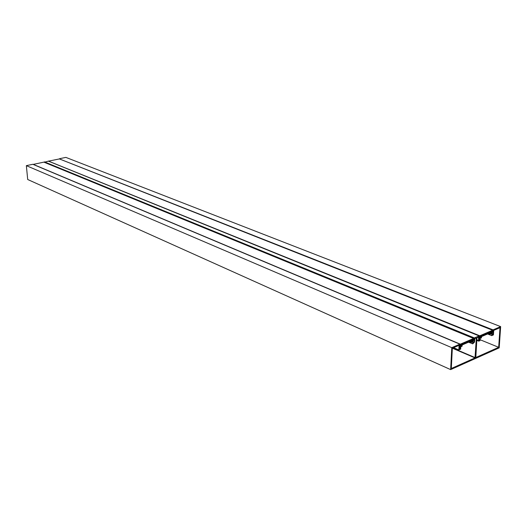 <?xml version="1.0" encoding="UTF-8"?>
<svg xmlns="http://www.w3.org/2000/svg" width="527" height="527" viewBox="0 0 527 527"><rect width="100%" height="100%" fill="white"/><g stroke="black" fill="none" stroke-linecap="round" stroke-linejoin="round"><path stroke-width="0.79" d="M451.303 368.511L475.018 357.905L476.349 338.07L474.88 338.505L474.524 342.102L472.726 343.861L472.871 342.181L473.325 342.82L473.918 342.563L474.333 337.939L479.221 335.897L478.944 340.383L480.163 339.138L479.959 340.732L478.668 341.153L478.509 336.97L476.942 337.82L475.822 357.517L498.68 347.319L500.024 327.669L493.733 330.383L493.437 334.876L491.704 335.627L491.816 333.966L492.337 334.566L492.91 334.316L493.068 329.876L500.65 326.615L499.194 347.866L450.644 369.611L451.771 347.655L459.893 344.157L459.491 348.828L460.756 347.431L460.664 349.124L458.839 349.915L459.089 345.317L452.344 348.222L451.303 368.511M459.524 348.314L460.104 348.564M459.544 347.86L460.124 348.103M459.735 347.253L460.453 347.563M460.038 347.122L460.756 347.431M453.602 347.682L458.839 349.915M480.13 339.731L498.68 347.319M487.58 333.973L491.704 335.627M491.092 333.677L491.816 333.966M491.381 333.551L492.106 333.841M492.33 334.085L492.91 334.316M490.96 331.694L492.488 332.214L492.752 330.409L493.16 330.541M59.663 159.022L493.068 329.876M59.637 158.686L65.855 157.389L500.65 326.615M451.771 347.655L26.35 165.649L27.707 179.509L450.644 369.611M26.35 165.649L32.826 164.292L459.893 344.157M474.01 338.578L44.215 162.237L48.477 161.157M473.075 342.089L472.357 341.792M473.918 342.563L473.286 342.3M479.53 340.126L478.971 339.895M479.557 339.678L479.003 339.447M479.88 339.138L479.155 338.848M479.636 336.055L48.754 161.229L479.801 335.791L479.603 337.761L480.967 337.346L480.341 337.096M489.787 332.201L489.695 333.571L490.65 333.163L489.748 332.8M479.148 337.57L479.115 338.15L479.557 337.959L479.135 337.787M491.698 333.677L489.128 334.526L489.214 333.268L481.526 336.588L481.447 337.853L479.036 338.901M492.034 332.313L492.02 333.808M489.128 334.526L487.659 333.94M491.447 331.483L491.085 332.972L491.513 332.787L491.105 332.623M491.559 332.129L491.513 332.787M490.65 333.163L490.742 331.786M489.267 332.425L481.579 335.739M480.967 337.346L481.052 335.969M491.816 332.036L492.053 331.219L480.281 336.298L479.985 337.623M48.859 161.071L59.399 158.937M479.801 335.791L492.62 330.271L59.294 158.89M492.146 331.891L491.329 331.569M460.605 345.989L461.593 345.725L460.941 345.448M470.69 340.435L470.611 341.825L471.593 341.397L470.657 341.009M459.715 345.976L459.682 346.549L460.137 346.351L459.702 346.167M472.679 341.924L470.031 342.794L470.104 341.522L462.166 344.948L462.093 346.232L459.577 347.326M473.022 340.554L473.015 342.063M470.031 342.794L468.562 342.188M472.409 339.691L472.04 341.206L472.488 341.015L472.06 340.837M472.528 340.35L472.488 341.015M471.593 341.397L471.678 340.007M470.156 340.666L462.212 344.091M461.593 345.725L461.672 344.322M460.137 346.351L461 345.343L460.67 345.198M33.115 164.417L43.899 162.132L473.654 338.466L473.463 340.442L472.765 340.264L473.002 339.441L460.848 344.678L460.657 345.488L461 345.343M459.649 345.949L460.15 346.16L459.887 344.315M33.201 164.345L460.341 344.171L473.582 338.466L43.833 162.125M472.765 340.264L471.909 339.908M473.108 340.113L472.291 339.777M475.018 357.905L452.37 348.209M472.686 343.802L470.143 342.748M472.686 343.775L470.176 342.734M472.772 342.339L471.909 341.983M472.871 342.181L472.146 341.878M474.135 338.868L473.714 338.696M474.017 338.479L44.209 162.178M474.333 337.939L44.426 161.868M479.076 335.903L48.253 161.071M478.364 340.435L476.823 339.803M475.176 357.635L452.752 348.044M479.544 337.616L479.122 337.445M492.093 332.333L491.151 331.957M479.557 337.702L479.115 337.524M460.091 346.015L459.656 345.831M460.104 346.107L459.649 345.916M472.726 343.861L470.091 342.767M479.221 335.897L48.379 161.078M478.668 341.153L476.79 340.383M59.353 158.897L492.692 330.264M492.119 332.346L491.151 331.964M479.603 337.761L479.115 337.557"/></g></svg>
